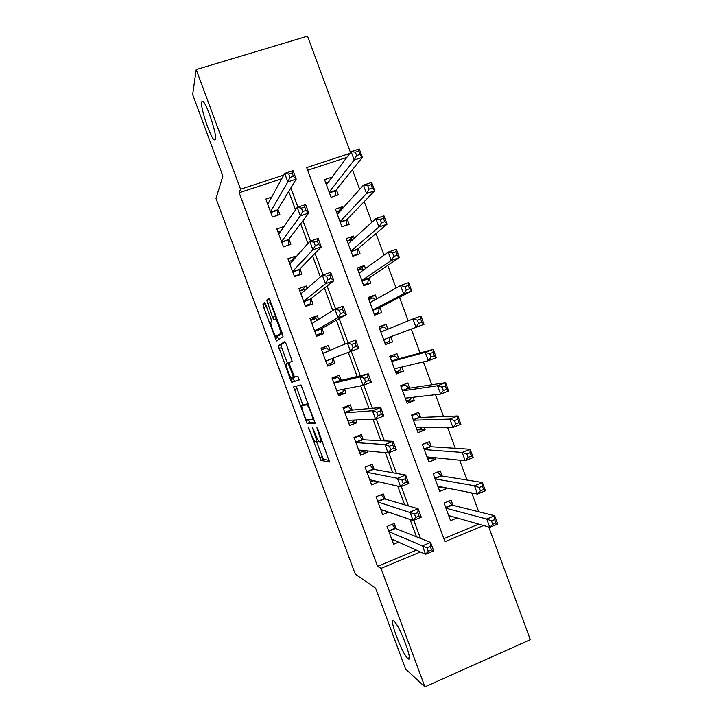 <?xml version="1.0" encoding="UTF-8"?>
<svg xmlns="http://www.w3.org/2000/svg" width="723" height="723" viewBox="0 0 723 723"><rect width="100%" height="100%" fill="white"/><g stroke="black" fill="none" stroke-linecap="round" stroke-linejoin="round"><path stroke-width="1.08" d="M308.613 427.781L320.831 460.415L329.471 461.988L317.984 429.697L316.927 427.754L318.735 433.511C320.632 438.897 321.22 441.816 320.497 442.268L319.403 441.997C318.21 440.714 316.764 437.849 315.065 433.402L312.67 427.772L314.433 433.384C316.294 438.635 316.873 441.482 316.186 441.934L315.156 441.681C314.017 440.443 312.607 437.641 310.944 433.285L308.613 427.781M215.517 139.548C217.216 135.309 207.076 104.329 202.973 101.365L201.572 101.916C200.244 107.176 210.131 136.918 214.153 139.891L215.517 139.548M407.772 658.418C414.315 664.853 400.045 625.919 394.198 621.364L393.981 621.184C387.944 615.96 401.88 653.637 407.736 658.373L407.772 658.418M265.892 305.124L264.582 302.756L263.009 304.41L263.678 307.383L276.439 340.994L283.055 336.737L282.404 333.692L270.194 300.741L268.82 298.31L266.787 300.443L272.58 317.316L273.782 319.711L275.445 318.997C277.261 320.352 281.708 333.294 280.479 333.637L275.87 336.457C274.162 335.174 269.851 322.747 270.953 322.277L271.613 321.726L270.944 318.744L265.892 305.124M488.757 527.022L530.339 639.656L424.907 686.85L405.558 668.992L375.635 588.242L355.264 574.134L215.978 198.473L222.892 176.105L192.661 94.532L196.222 69.58L307.528 36.15L350.474 152.49M424.907 686.85L381.021 568.405L420.388 551.938M281.717 178.78L239.15 192.761L377.569 566.353L381.021 568.405M239.15 192.761L240.56 189.245L196.222 69.58M293.592 386.913L307.031 423.425L315.111 423.235L301.048 384.943L293.592 386.913M290.51 379.756L278.301 345.684L284.862 341.608L286.281 344.166L292.137 361.229L289.254 362.548L289.878 365.44L294.523 377.072L297.885 376.114L299.223 379.964L291.866 382.277L290.51 379.756L293.176 378.762L292.806 377.768M331.857 177.487L327.962 182.323M331.758 177.216L324.519 179.611L331.062 197.316L338.292 194.885L336.385 189.733M343.082 207.863L342.639 206.67L338.237 211.604M342.639 206.67L335.418 209.11L341.961 226.796L349.164 224.329L347.266 219.177M354.297 238.219L353.52 236.096L348.233 240.976M353.52 236.096L346.317 238.59L352.851 256.267L360.036 253.746L358.138 248.604M365.513 268.558L364.383 265.513L358.012 270.248M364.383 265.513L357.198 268.043L363.732 285.712L370.908 283.154L369.001 278.012M376.71 298.879L375.246 294.912L368.567 298.789M375.246 294.912L368.079 297.487L374.604 315.147L381.762 312.544L379.864 307.402M387.908 329.182L386.1 324.293L379.105 327.311M390.718 336.773L392.616 341.907L385.431 344.419M401.898 367.031L403.461 371.261L395.96 372.923M398.852 358.789L396.954 353.655L389.824 356.322L396.34 373.954L403.461 371.261M413.077 397.289L414.297 400.596L406.489 401.401M409.688 388.134L407.79 383L400.687 385.702L407.203 403.326L414.297 400.596M424.247 427.528L425.133 429.914L417.686 429.869M420.524 417.451L418.626 412.327L411.541 415.074L418.048 432.688L425.133 429.914M435.418 457.749L435.951 459.204L429.263 458.499M431.351 446.76L429.462 441.636L422.386 444.428L428.893 462.033L435.951 459.204M446.57 487.944L446.769 488.486L440.506 487.239M442.178 476.05L440.28 470.926L433.231 473.764L439.729 491.351L446.769 488.486M396.141 528.694L394.216 523.506L387.013 526.461L393.601 544.256L398.617 542.178M385.169 499.069L383.253 493.881L376.023 496.791L382.621 514.595L388.658 512.137M374.198 469.426L372.282 464.238L365.034 467.103L371.631 484.916L378.78 481.789M363.217 439.765L361.301 434.577L354.035 437.397L360.632 455.219L367.89 452.372L367.338 450.899M352.237 410.095L350.312 404.898L343.027 407.673L349.634 425.513L356.909 422.711L355.897 419.982M341.247 380.397L339.322 375.201L332.02 377.93L338.626 395.779L345.919 393.023L344.446 389.037M330.122 350.339L328.323 345.486L320.994 348.17L327.609 366.028L334.921 363.317L332.996 358.111M318.653 319.358L317.316 315.743L309.968 318.391L316.584 336.258L323.922 333.592L321.988 328.387M307.176 288.36L306.299 285.992L298.942 288.585L305.558 306.471L312.905 303.85L310.98 298.644M295.689 257.343L295.282 256.222L287.899 258.771L294.523 276.665L301.889 274.089L299.964 268.875M284.067 226.498L276.855 228.938L283.479 246.841L290.872 244.311L288.938 239.096M377.569 566.353L416.394 550.14M416.493 536.809L410.086 519.494M404.645 504.79L397.731 486.118M392.788 472.752L385.377 452.715M380.922 440.687L373.014 419.286M369.055 408.603L360.632 385.838M357.18 376.493L348.26 352.399M345.151 343.994L336.367 320.262M332.761 310.501L324.473 288.097M320.352 276.972L312.562 255.906M307.944 243.434L300.641 223.705M295.526 209.86L288.721 191.478M271.658 197.144L265.802 199.087L272.435 216.999L279.837 214.514L277.912 209.299M478.707 511.73L471.758 492.914M466.995 480.018L459.674 460.19M455.282 448.287L447.582 427.447M443.551 416.529L435.481 394.677M431.821 384.763L423.38 361.889M420.081 352.96L411.27 329.101M408.233 320.876L399.521 297.27M396.105 288.034L387.754 265.413M383.976 255.174L375.987 233.547M371.83 222.286L364.211 201.654M359.683 189.381L352.426 169.733M346.814 157.406L307.664 170.267M443.868 538.671L478.68 524.139M452.987 505.314L451.098 500.199L444.067 503.081L450.565 520.659L457.099 517.948M392.616 341.907L385.476 344.555L378.96 326.913L386.1 324.293M349.76 153.448L306.669 167.573L444.97 541.663L483.533 525.531M283.741 175.093L240.56 189.245M420.488 538.409L413.773 520.253M408.468 505.919L401.283 486.498M396.439 473.402L388.793 452.715M384.41 440.867L376.285 418.915M372.363 408.305L363.777 385.097M360.307 375.725L351.261 351.279M348.125 342.783L339.195 318.662M335.589 308.911L327.121 286.019M323.045 275.011L315.038 253.357M310.492 241.084L302.946 220.678M297.939 207.139L290.845 187.971M378.861 482.024L373.42 480.786M367.89 452.372L361.889 451.73M356.909 422.711L349.715 422.901M345.919 393.023L338.111 394.397M328.323 345.486L321.193 348.703M334.921 363.317L327.546 365.847M317.316 315.743L310.619 320.126M306.299 285.992L301.256 290.447M295.282 256.222L291.423 260.642M316.538 441.798L323.389 459.322L329.317 460.388M308.323 419.638L309.806 422.467L315.111 422.268M296.186 386.19L302.919 405.034M305.251 417.903L306.227 419.747L313.167 419.376L311.279 413.384C309.598 408.983 308.17 406.163 307.013 404.925L301.988 405.386C301.383 406.019 301.997 408.911 303.823 414.062L305.251 417.903M304.6 404.392L308.387 403.805M287.465 363.362L281.618 347.573L278.933 348.54M285.314 342.042L280.985 344.708L281.618 347.573M299.277 379.792L291.866 382.277M286.389 363.859C285.142 364.012 289.571 376.665 291.333 378.002L293.312 377.596L292.707 374.758L288.097 363.199L286.389 363.859M293.176 378.762L294.541 381.283M278.888 335.644L276.258 336.593M282.268 333.321L278.97 335.608M269.625 299.394L270.239 302.539L276.466 318.626M277.397 336.177L278.798 339.566M266.136 305.766L271.179 319.421M449.209 516.999L451.08 516.222M448.667 515.535L489.814 527.329L486.751 519.015L494.659 515.716L452.282 505.142L448.495 501.265M494.695 519.584L494.659 515.716L497.722 524.012L489.814 527.329L492.752 524.247L495.924 522.919L494.695 519.584L491.523 520.912L492.752 524.247M491.523 520.912L486.751 519.015L445.955 508.206M495.924 522.919L497.722 524.012M393.664 539.954L392.228 540.551M392.2 524.338L395.553 528.459L430.592 542.44L433.701 550.854L425.576 554.261L391.676 539.069M428.305 551.242L425.576 554.261L422.458 545.829L430.592 542.44L430.321 546.489L427.049 547.853L428.305 551.242L431.568 549.869L430.321 546.489M388.929 531.649L427.049 547.853M433.701 550.854L431.568 549.869M438.509 488.052L441.319 486.913M437.831 486.227L477.532 494.053L474.46 485.729L482.395 482.485L441.491 475.942L437.523 472.029M482.377 486.199L482.395 482.485L485.458 490.79L477.532 494.053L480.415 490.845L483.606 489.534L482.377 486.199L479.186 487.501L480.415 490.845M479.186 487.501L474.46 485.729L435.129 478.897M483.606 489.534L485.458 490.79M427.808 459.087L432.02 457.406M422.449 444.6L426.245 442.901M426.995 456.9L465.241 460.75L462.16 452.426L470.122 449.236L430.7 446.715L426.678 442.928M470.04 452.788L470.122 449.236L473.194 457.551L465.241 460.75L468.079 457.415L471.279 456.132L470.04 452.788L466.841 454.071L468.079 457.415M466.841 454.071L462.16 452.426L424.284 449.561M471.279 456.132L473.194 457.551M417.09 430.104L421.319 428.45L421.599 427.537M411.739 415.608L415.969 413.963L414.162 414.053M416.15 427.555L452.932 427.429L449.86 419.096L457.84 415.96L419.891 417.478L415.969 413.963M457.704 419.358L457.84 415.96L460.913 424.284L452.932 427.429L455.734 423.967L458.933 422.702L457.704 419.358L454.496 420.614L455.734 423.967M454.496 420.614L449.86 419.096L413.439 420.217M458.933 422.702L460.913 424.284M406.38 401.102L410.619 399.467L411.125 397.514M401.012 386.597L405.26 384.979L400.696 385.739M405.323 398.183L440.623 394.08L437.542 385.739L445.549 382.666L409.082 388.224L405.26 384.979M445.35 385.91L445.549 382.666L448.622 390.989L440.623 394.08L443.371 390.492L446.588 389.254L445.35 385.91L442.142 387.139L443.371 390.492M442.142 387.139L437.542 385.739L402.584 390.845M446.588 389.254L448.622 390.989M383.533 510.375L381.383 511.251M381.12 494.74L384.609 498.906L418.129 508.757L421.247 517.18L413.095 520.524L380.696 509.408M415.779 517.379L413.095 520.524L409.977 512.092L418.129 508.757L417.795 512.643L414.523 513.99L415.779 517.379L419.051 516.032L417.795 512.643M377.948 501.988L414.523 513.99M421.247 517.18L419.051 516.032M369.787 465.223L365.097 467.275M373.764 480.65L370.528 481.934M370.14 465.278L373.664 469.335L405.666 475.047L408.784 483.479L400.605 486.769L369.706 479.72M403.244 483.488L400.605 486.769L397.478 478.328L405.666 475.047L405.269 478.78L401.988 480.099L403.244 483.488L406.525 482.169L405.269 478.78M366.959 472.3L397.478 478.328L401.988 480.099M408.784 483.479L406.525 482.169M357.84 435.924L359.286 435.969L354.234 437.93M364.708 450.628L359.665 452.607M359.286 435.969L362.711 439.747L393.195 441.319L396.312 449.751L388.106 452.987L358.707 450.022M390.691 449.579L388.106 452.987L384.979 444.537L393.195 441.319L392.734 444.889L389.444 446.181L390.691 449.579L393.99 448.278L392.734 444.889M355.96 442.593L384.979 444.537L389.444 446.181M396.312 449.751L393.99 448.278M344.672 407.04L348.432 406.642L343.362 408.576M354.035 420.054L353.854 421.31L348.802 423.253M348.432 406.642L351.758 410.131L380.705 407.564L383.832 416.005L375.599 419.186L347.709 420.316M378.138 415.644L375.599 419.186L372.472 410.727L380.705 407.564L380.19 410.971L376.882 412.246L378.138 415.644L381.446 414.369L380.19 410.971M344.952 412.878L372.472 410.727L376.882 412.246M383.832 416.005L381.446 414.369M395.653 372.083L399.9 370.483L400.596 367.338M390.284 357.569L394.541 355.978L390.167 357.243M394.442 368.811L428.305 360.714L425.223 352.363L433.258 349.345L398.265 358.951L394.541 355.978M432.996 352.426L433.258 349.345L436.331 357.677L428.305 360.714L431.007 356.99L434.234 355.779L432.996 352.426L429.769 353.646L431.007 356.99M429.769 353.646L425.223 352.363L391.73 361.464M434.234 355.779L436.331 357.677M332.3 378.698L337.569 377.298L332.49 379.195M343.28 389.272L343 391.974L337.921 393.89M337.569 377.298L340.786 380.506L368.215 373.791L371.342 382.241L363.091 385.359L336.701 390.574M365.576 381.681L363.091 385.359L359.955 376.9L368.215 373.791L367.636 377.035L364.32 378.283L365.576 381.681L368.893 380.434L367.636 377.035M333.945 383.136L359.955 376.9L364.32 378.283M371.342 382.241L368.893 380.434M384.925 343.054L389.182 341.473L390.149 336.981L424.021 324.347L415.978 327.32L412.896 318.97L380.858 332.056M379.557 328.522L383.823 326.959L387.067 329.525M417.397 320.117L412.896 318.97L420.949 316.005L424.021 324.347L421.871 322.277L420.632 318.933L417.397 320.117L418.635 323.479L421.871 322.277M390.149 336.981L415.978 327.32L418.635 323.479M420.949 316.005L420.632 318.933M329.426 350.628L326.697 347.935L321.599 349.805M356.331 346.471L355.074 343.073L351.749 344.302L353.005 347.7L356.331 346.471L358.843 348.441L350.565 351.505L347.429 343.036L355.716 339.991L358.843 348.441L332.562 358.274L332.128 362.612L327.04 364.5M353.005 347.7L350.565 351.505L332.562 358.274M322.928 353.375L347.429 343.036L351.749 344.302M355.074 343.073L355.716 339.991M374.36 314.478L378.454 312.444L379.322 307.682L411.712 290.989L403.642 293.909L400.551 285.549L370.131 302.557M374.189 313.999L378.454 312.444M368.811 299.467L373.095 297.921L375.391 299.62M405.016 286.579L400.551 285.549L408.631 282.639L411.712 290.989L409.498 288.757L408.26 285.404L405.016 286.579L406.254 289.932L409.498 288.757M372.707 309.995L403.642 293.909L406.254 289.932M408.631 282.639L408.26 285.404M317.478 320.099L315.815 318.554L310.709 320.388M316.439 335.852L321.256 333.24L316.159 335.101M340.434 313.692L343.768 312.49L342.503 309.092L339.168 310.294L340.434 313.692L338.03 317.632L334.894 309.155L343.208 306.172L346.335 314.632L338.03 317.632L314.659 331.044M312.011 323.533L334.894 309.155L339.168 310.294M343.768 312.49L346.335 314.632L321.581 328.622L321.256 333.24M342.503 309.092L343.208 306.172M364.708 285.368L367.727 283.398L368.486 278.355L399.394 257.605L391.297 260.47L388.206 252.101L359.105 273.204M363.443 284.925L367.727 283.398M358.066 270.384L362.359 268.875L363.759 269.824M392.625 253.005L388.206 252.101L396.312 249.254L399.394 257.605L397.117 255.219L395.879 251.866L392.625 253.005L393.863 256.367L397.117 255.219M361.825 280.56L391.297 260.47L393.863 256.367M396.312 249.254L395.879 251.866M305.594 289.724L304.934 289.146L299.819 290.962M308.106 305.558L310.375 303.85L305.269 305.675M327.844 279.656L331.188 278.482L329.932 275.074L326.579 276.258L327.844 279.656L325.486 283.732L322.35 275.255L330.682 272.327L333.818 280.786L325.486 283.732L303.624 301.256M300.867 293.809L322.35 275.255L326.579 276.258M331.188 278.482L333.818 280.786L310.592 298.942L310.375 303.85M329.932 275.074L330.682 272.327M355.969 255.174L356.99 254.342L357.65 249.019L387.058 224.202L378.942 227.004L375.852 218.635L348.224 243.741M352.688 255.843L356.99 254.342M347.311 241.292L351.613 239.801L352.173 240.153M380.226 219.412L375.852 218.635L383.976 215.843L387.058 224.202L384.726 221.654L383.488 218.292L380.226 219.412L381.464 222.774L384.726 221.654M350.944 251.107L378.942 227.004L381.464 222.774M383.976 215.843L383.488 218.292M293.384 259.964L288.911 261.509M298.744 275.192L299.494 274.442L294.36 276.24M315.246 245.603L318.599 244.446L317.343 241.048L313.981 242.196L315.246 245.603L312.942 249.806L309.796 241.319L318.156 238.454L321.292 246.923L312.942 249.806L292.589 271.45M289.833 263.994L309.796 241.319L313.981 242.196M318.599 244.446L321.292 246.923L299.602 269.254L299.494 274.442M317.343 241.048L318.156 238.454M346.136 225.368L346.796 219.656L374.722 190.773L366.579 193.52L363.488 185.151L337.325 214.27M341.934 226.733L346.245 225.26M336.556 212.182L340.37 210.881M367.817 185.802L363.488 185.151L371.64 182.413L374.722 190.773L372.327 188.061L371.089 184.699L367.817 185.802L369.055 189.164L372.327 188.061M340.054 221.645L366.579 193.52L369.055 189.164M371.64 182.413L371.089 184.699M280.931 231.053L278.003 232.047M288.522 245.115L283.461 246.778M302.639 211.532L306.001 210.393L304.745 206.986L301.374 208.116L302.639 211.532L300.379 215.861L297.243 207.374L305.621 204.564L308.757 213.032L300.379 215.861L281.545 241.618M278.789 234.162L297.243 207.374L301.374 208.116M306.001 210.393L308.757 213.032L288.604 239.539L288.594 245.016M304.745 206.986L305.621 204.564M325.793 183.046L328.35 182.196M355.4 152.164L356.638 155.526L359.918 154.451L358.68 151.089L355.4 152.164L351.116 151.631L359.286 148.956L362.377 157.325L354.207 160.018L351.116 151.631L326.425 184.781M335.508 195.825L335.942 190.285L362.377 157.325L359.918 154.451M329.155 192.155L354.207 160.018L356.638 155.526M359.286 148.956L358.68 151.089M269.055 201.907L267.085 202.557M290.022 177.424L293.393 176.313L292.137 172.905L288.757 174.017L290.022 177.424L287.817 181.889L284.672 173.393L293.077 170.646L296.213 179.123L287.817 181.889L270.501 211.776M267.736 204.311L284.672 173.393L288.757 174.017M293.393 176.313L296.213 179.123L277.596 209.806L277.686 215.237M292.137 172.905L293.077 170.646M309.516 429.435L309.001 429.634M317.894 429.471L317.325 429.697M313.601 429.453L313.059 429.661M318.608 440.994L316.358 441.87M314.984 433.176L314.433 433.384M322.368 441.545L320.678 442.196M319.313 433.285L318.735 433.511M323.488 459.376L320.831 460.415M322.051 456.656L319.394 457.695M309.806 422.467L307.139 423.479M308.405 419.837L305.739 420.849M296.855 388.676L294.18 389.67M314.035 419.042L313.195 419.358M313.348 417.189L312.77 417.415M311.857 413.167L311.279 413.384M308.459 403.994L306.57 404.708M304.681 404.365L301.988 405.386M280.985 344.708L278.301 345.684M294.595 377.126L293.312 377.596M293.258 374.55L292.707 374.758M289.887 365.476L289.336 365.675M289.191 362.684L287.953 363.136M282.16 333.032L280.479 333.637M275.355 316.331L272.58 317.316M270.239 302.539L267.474 303.515M269.562 299.467L266.787 300.443M277.939 337.65L275.255 338.617M266.371 306.435L263.678 307.383M265.26 303.615L263.009 304.41M452.282 505.142L445.811 507.799M451.875 504.844L445.657 507.401M388.631 530.836L395.201 528.133M388.784 531.242L395.553 528.459M441.491 475.942L435.002 478.563M441.093 475.68L434.866 478.192M430.7 446.715L424.184 449.299M430.312 446.489L424.067 448.965M419.891 417.478L413.366 420.018M419.521 417.279L413.258 419.72M409.082 388.224L402.539 390.727M408.721 388.052L402.44 390.456M377.686 501.274L384.274 498.617M377.822 501.645L384.609 498.906M366.733 471.694L373.339 469.073M366.859 472.029L373.664 469.335M355.77 442.096L362.395 439.521M355.888 442.404L362.711 439.747M344.808 412.481L351.45 409.941M344.907 412.752L351.758 410.131M395.354 368.594L394.478 368.92M398.265 358.951L391.703 361.41M397.912 358.816L391.622 361.175M333.836 382.847L340.497 380.343M333.927 383.082L340.786 380.506M336.737 390.682L337.406 390.429M389.968 337.289L383.66 339.629M385.974 329.968L380.795 331.875M322.856 353.195L326.832 351.73M325.757 361.039L332.435 358.572M379.15 308.016L372.824 310.312M379.322 307.682L372.734 310.068M370.438 302.386L369.959 302.557M314.686 331.116L321.581 328.622M314.776 331.369L321.464 328.938M368.323 278.726L361.988 280.985M368.486 278.355L361.88 280.705M303.678 301.401L310.592 298.942M303.787 301.681L310.492 299.295M357.496 249.417L351.134 251.64M357.65 249.019L351.026 251.324M292.67 271.667L299.602 269.254M292.788 271.984L299.512 269.634M346.66 220.099L340.289 222.277M346.796 219.656L340.162 221.925M281.654 241.916L288.604 239.539M281.789 242.259L288.531 239.955M335.815 190.755L329.426 192.887M335.942 190.285L329.29 192.508M270.628 212.137L277.596 209.806M270.773 212.526L277.533 210.257M409.299 657.686L407.736 658.373M215.535 139.458L214.153 139.891M323.389 459.322L320.732 460.352M309.697 422.404L307.031 423.425M308.576 404.329L307.013 404.925M289.182 362.792L288.097 363.199M294.415 381.229L291.74 382.223M276.782 318.518L275.445 318.997M276.909 340.822L276.439 340.994M452.164 505.088L445.775 507.709M388.748 531.152L395.454 528.396M441.346 475.879L434.966 478.454M430.528 446.66L424.148 449.182M419.702 417.415L413.321 419.9M408.866 388.17L402.494 390.601M377.786 501.545L384.491 498.834M366.814 471.92L373.529 469.263M355.843 442.277L362.557 439.665M344.862 412.625L351.577 410.058M398.03 358.897L391.658 361.283M333.881 382.955L340.596 380.443M383.696 330.899L380.822 331.956M322.892 353.276L325.088 352.463"/></g></svg>
